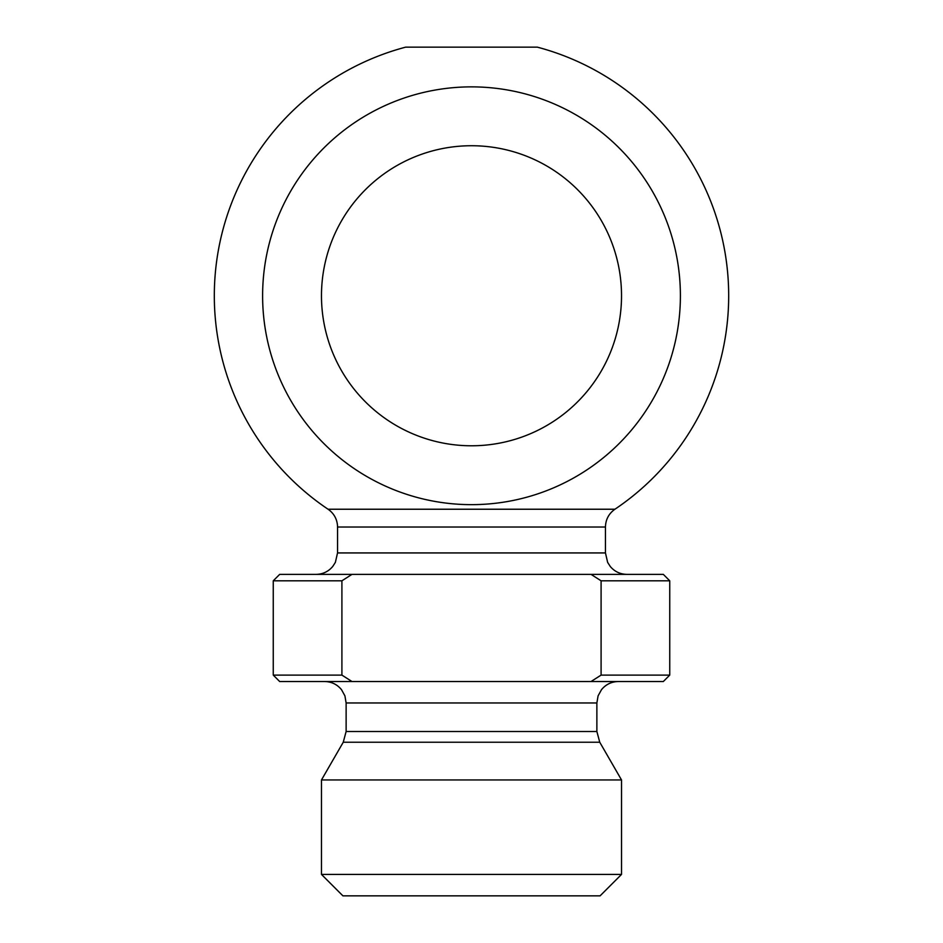 <?xml version="1.0" encoding="UTF-8"?>
<svg xmlns="http://www.w3.org/2000/svg" width="943" height="943" viewBox="0 0 943 943"><rect width="100%" height="100%" fill="white"/><g stroke="black" fill="none" stroke-linecap="round" stroke-linejoin="round"><path stroke-width="1.41" d="M351.975 574.37L279.682 574.37L273.258 580.805L341.908 580.805L351.975 574.37L591.025 574.37L601.092 580.805L601.092 675.105L591.025 681.53L351.975 681.53L341.908 675.105L273.258 675.105L273.258 580.805M341.908 675.105L341.908 580.805M273.258 675.105L279.682 681.53L351.975 681.53M471.5 445.78A150.02 150.02 0 0 1 341.578 220.745A150.02 150.02 0 0 1 601.422 220.745A150.02 150.02 0 0 1 471.5 445.78M614.93 509.232A257.18 257.18 0 0 0 537.345 47.15L405.655 47.15A257.18 257.18 0 0 0 328.07 509.232L614.93 509.232C608.813 513.593 605.654 519.522 605.453 527.019L605.453 552.94L607.634 562.37L610.262 566.472C614.612 571.599 620.152 574.228 626.883 574.37M262.614 295.76A208.886 208.886 0 0 1 575.949 114.857A208.886 208.886 0 0 1 575.949 476.663A208.886 208.886 0 0 1 262.614 295.76M601.092 580.805L669.742 580.805L663.318 574.37L591.025 574.37M596.872 731.509L346.128 731.509L346.128 702.959L596.872 702.959L596.872 731.509L599.748 742.224L621.52 779.944L321.48 779.944L343.252 742.224L599.748 742.224M591.025 681.53L663.318 681.53L669.742 675.105L601.092 675.105M321.48 874.42L342.91 895.85L600.09 895.85L621.52 874.42L321.48 874.42L321.48 779.944M621.52 874.42L621.52 779.944M316.117 574.37C322.848 574.228 328.388 571.599 332.738 566.472L335.366 562.37L337.547 552.94L605.453 552.94M337.547 552.94L337.547 527.019L605.453 527.019M343.252 742.224L346.128 731.509M596.872 702.959L598.086 695.863L601.481 689.698C605.842 684.406 611.453 681.683 618.313 681.53M346.128 702.959L344.914 695.863L341.519 689.698C337.158 684.406 331.547 681.683 324.687 681.53M669.742 580.805L669.742 675.105M337.547 527.019L337.464 525.133C336.734 518.414 333.598 513.122 328.07 509.232"/></g></svg>
